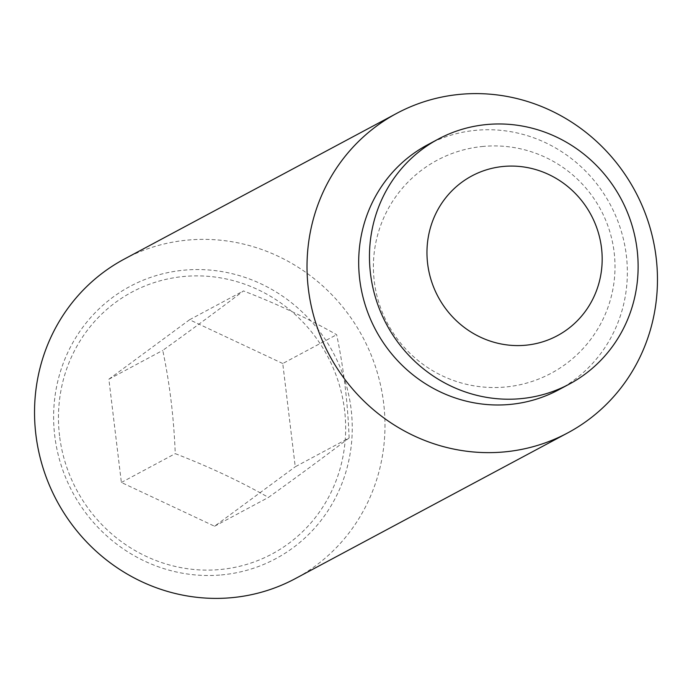 <?xml version="1.0" encoding="UTF-8"?>
<svg xmlns="http://www.w3.org/2000/svg" width="692" height="692" viewBox="0 0 692 692"><rect width="100%" height="100%" fill="white"/><g stroke="black" fill="none" stroke-linecap="round" stroke-linejoin="round"><path stroke-width="0.52" stroke-dasharray="3.46 2.59" d="M349.131 437.95C325.015 456.288 298.114 476.105 268.444 497.418C240.159 481.338 209.096 466.745 175.249 453.641C173.865 417.743 169.704 383.325 162.758 350.394C192.437 329.081 219.329 309.263 243.454 290.925C277.293 304.03 308.355 318.623 336.641 334.694C343.587 367.625 347.747 402.043 349.131 437.95L295.25 466.771L282.76 363.525L336.641 334.694M124.292 259.085A181.209 173.476 -118.1 0 1 188.12 240.046A181.209 173.476 -118.1 0 1 376.275 369.199A181.209 173.476 -118.1 0 1 295.233 578.659M221.371 574.922A154.42 147.828 61.9 0 0 351.112 409.154A154.42 147.828 61.9 0 0 184.487 270.131A154.42 147.828 61.9 0 0 54.755 435.899A154.42 147.828 61.9 0 0 221.371 574.922M427.492 144.853A138.928 133.002 -118.1 0 1 476.425 130.26A138.928 133.002 -118.1 0 1 620.681 229.268A138.928 133.002 -118.1 0 1 558.548 389.864M59.555 435.856A148.512 142.171 -118.1 0 1 184.323 276.437A148.512 142.171 -118.1 0 1 344.564 410.131A148.512 142.171 -118.1 0 1 219.796 569.551A148.512 142.171 -118.1 0 1 59.555 435.856M282.76 363.525L189.565 319.747L108.869 379.216L121.368 482.462L214.555 526.24L295.25 466.771M214.555 526.24L268.444 497.418M189.565 319.747L243.454 290.925M121.368 482.462L175.249 453.641M108.869 379.216L162.758 350.394M483.345 146.41A120.806 120.806 0 0 0 373.888 277.587A120.806 120.806 0 0 0 505.065 387.044A120.806 120.806 0 0 0 614.522 255.867A120.806 120.806 0 0 0 483.345 146.41"/><path stroke-width="1.04" d="M427.63 263.678A90.609 86.742 61.9 0 0 525.392 345.247A90.609 86.742 61.9 0 0 601.512 247.987A90.609 86.742 61.9 0 0 503.75 166.417A90.609 86.742 61.9 0 0 427.63 263.678M567.708 432.915L295.233 578.659A181.209 173.476 -118.1 0 1 231.396 597.706A181.209 173.476 -118.1 0 1 43.241 468.553A181.209 173.476 -118.1 0 1 124.292 259.085L396.767 113.341A181.209 173.476 -118.1 0 1 460.604 94.294A181.209 173.476 -118.1 0 1 648.759 223.447A181.209 173.476 -118.1 0 1 567.708 432.915A181.209 173.476 -118.1 0 1 503.88 451.954A181.209 173.476 -118.1 0 1 315.725 322.801A181.209 173.476 -118.1 0 1 396.767 113.341M569.317 384.103L558.548 389.864A138.928 133.002 -118.1 0 1 509.606 404.465A138.928 133.002 -118.1 0 1 365.359 305.449A138.928 133.002 -118.1 0 1 427.492 144.853L438.27 139.092A138.928 133.002 -118.1 0 1 487.203 124.491A138.928 133.002 -118.1 0 1 631.45 223.507A138.928 133.002 -118.1 0 1 569.317 384.103A138.928 133.002 -118.1 0 1 520.384 398.696A138.928 133.002 -118.1 0 1 376.137 299.688A138.928 133.002 -118.1 0 1 438.27 139.092"/></g></svg>

